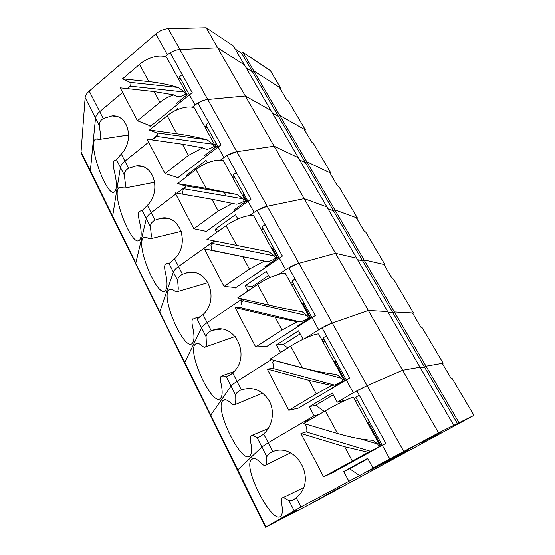 <?xml version="1.0" encoding="UTF-8"?>
<svg xmlns="http://www.w3.org/2000/svg" width="555" height="555" viewBox="0 0 555 555"><rect width="100%" height="100%" fill="white"/><g stroke="black" fill="none" stroke-linecap="round" stroke-linejoin="round"><path stroke-width="0.83" d="M233.287 177.066L234.39 176.622M372.877 467.921L382.936 462.849L359.578 475.538L349.643 468.732L343.732 471.5L367.681 458.333L372.877 467.921L438.575 432.893L473.956 415.369L310.883 503.787L265.491 527.25L135.913 264.284L135.815 263.028L146.326 218.601C146.804 216.804 148.414 214.84 151.161 212.718L175.762 194.056L151.161 212.718L147.387 205.308C161.921 190.962 153.638 163.17 135.982 165.973L128.552 168.311L124.917 161.158L148.636 142.177L124.917 161.158L121.295 154.054C134.657 140.249 128.226 114.434 112.048 115.905L103.223 118.555L99.727 111.687L122.627 92.428L99.727 111.687L89.244 91.096L155.872 33.883C159.798 30.671 163.94 28.936 168.304 28.694L206.169 27.75L233.398 45.94L244.422 64.914L217.678 47.806L244.422 64.914L270.847 110.417L245.317 95.994L270.847 110.417L298.326 157.724L274.128 146.215L206.169 27.75M183.275 189.553L182.824 188.7L176.934 193.168L185.328 186.799M457.459 423.618L424.513 367.07L420.35 367.812L424.513 367.07L392.926 312.84L388.285 312.597L392.926 312.84L362.595 260.788L357.524 259.643L362.595 260.788L333.465 210.782L327.991 208.798L333.465 210.782L305.458 162.698L299.624 159.958L305.458 162.698L306.783 161.741L330.995 173.257L330.35 173.708M220.488 160.124L223.922 157.523C228.202 154.394 232.496 152.452 236.819 151.709L274.128 146.215L298.326 157.724L326.909 206.932L304.182 198.607L274.128 146.215L236.819 151.709L207.743 99.505L245.317 95.994L207.743 99.505L179.882 49.492L217.678 47.806L179.882 49.492L168.304 28.694M187.743 175.762L186.431 175.338L186.966 176.351M186.431 175.338L206.037 160.346L207.431 162.913M176.788 177.239L177.253 178.127L221.015 144.827L197.941 103.029C201.326 101.017 204.594 99.838 207.743 99.505C203.401 100.032 199.169 101.877 195.041 105.048L189.415 94.822L192.294 92.803L170.184 52.753C173.486 50.769 176.719 49.679 179.882 49.492C175.526 49.818 171.356 51.58 167.374 54.785L155.872 33.883M155.657 137.134L155.449 136.731L151.557 139.846L157.273 135.267M121.191 187.077L119.29 187.347C110.154 192.62 132.825 250.215 139.881 239.67C141.782 236.687 141.581 230.304 139.263 220.501C138.139 215.631 138.16 212.558 139.312 211.282L142.246 210.532L147.387 205.308M119.29 187.347L124.57 187.992C125.492 187.07 125.659 184.746 125.062 181.006L124.341 175.144C124.244 172.293 125.645 170.017 128.552 168.311M265.491 527.25L265.935 526.979L237.797 469.898L237.478 470.397L237.797 469.898L210.782 415.091L210.574 415.806L210.782 415.091L184.815 362.422L184.718 363.331L184.815 362.422L112.852 217.491L112.672 216.082L120.4 167.353C120.761 165.39 122.267 163.323 124.917 161.158C122.267 163.323 120.761 165.39 120.4 167.353L116.481 159.611L115.967 160.104M155.948 136.918L155.449 136.731M330.995 173.257L313.006 142.781L311.681 142.066L304.084 129.197L279.789 115.468L305.43 129.953L304.806 130.418M459.04 422.757L394.397 311.938L392.926 312.84L394.397 311.938L334.838 209.839L333.465 210.782L334.838 209.839L253.795 70.915L279.332 87.246L286.664 99.678L288.059 100.538L305.43 129.953M208.708 122.537L205.856 124.778L218.018 146.867M473.956 415.369L452.269 378.642L451.409 378.864L442.259 363.358L426.046 366.189L424.513 367.07L426.046 366.189L443.154 363.199L422.293 327.866L421.321 327.873L412.518 312.958L394.397 311.938L413.517 313.013L393.433 278.999L392.364 278.804L383.894 264.437L364.018 259.858L362.595 260.788L364.018 259.858L384.983 264.693L365.641 231.921L364.475 231.546L356.31 217.706L334.838 209.839L357.496 218.136L338.848 186.549L337.6 185.994L329.725 172.654L306.783 161.741L305.458 162.698L278.506 116.439L272.339 112.984L278.506 116.439L279.789 115.468L278.506 116.439L252.56 71.9L253.795 70.915L280.747 88.155L280.143 88.62M205.808 156.226L204.42 155.698L215.839 146.929L214.133 146.437C210.387 148.684 207.646 149.586 205.933 149.129L202.693 147.845L182.415 144.217L147.082 139.208L165.043 173.562L177.94 177.6M215.839 146.929L194.43 107.968C188.867 105.034 175.63 108.745 167.152 115.766L149.427 130.064L156.718 132.902L207.036 139.791L213.106 144.251L156.628 136.398L154.512 137.924L155.171 140.359M202.693 147.845L188.429 155.442L165.043 173.562M149.427 130.064L176.816 133.776C187.972 135.358 198.045 137.362 207.036 139.791M207.397 127.581L204.497 126.283M156.628 136.398C157.828 134.594 157.856 133.429 156.718 132.902M213.106 144.251L214.133 146.437M216.721 144.515L215.014 143.807L217.088 147.575M206.293 127.088L207.05 126.942M265.935 526.979L300.963 506.999L296.252 497.738C293.22 500.201 290.82 501.186 289.051 500.7L285.485 498.667C283.792 497.412 282.585 497.28 281.878 498.272C281.198 499.236 281.107 501.033 281.614 503.662C282.675 509.039 282.641 512.841 281.524 515.068C274.42 529.158 241.696 467.13 251.616 459.256C253.642 457.438 256.875 458.784 261.329 463.314C263.549 465.527 265.13 466.02 266.088 464.785L266.768 456.668L261.877 446.99L237.797 469.898L261.877 446.99L268.238 442.717L263.618 433.989C260.767 436.424 258.568 437.562 257.021 437.389L253.815 435.959C252.483 435.085 251.512 435.058 250.888 435.862C250.097 436.91 250.007 438.963 250.624 442.023C251.915 448.239 251.908 452.561 250.61 454.975C243.381 468.378 213.182 407.883 223.048 400.46C224.844 398.927 227.564 399.912 231.22 403.423C233.031 405.129 234.363 405.469 235.209 404.435L235.799 400.287L235.736 395.32L231.053 386.072L210.782 415.091L231.053 386.072C231.928 384.872 233.912 383.297 236.992 381.334L232.698 372.891L230.644 374.66L226.412 376.887L223.54 376.012L221.223 376.11C220.321 377.227 220.238 379.544 220.973 383.047C222.506 390.137 222.541 394.98 221.063 397.567C213.779 410.263 185.842 350.913 195.596 343.996C197.164 342.719 199.432 343.42 202.395 346.091C203.858 347.381 204.962 347.596 205.697 346.75C206.384 345.945 206.585 344.322 206.307 341.887L206.058 336.656L201.583 327.811L184.815 362.422L201.583 327.811C202.311 326.396 204.157 324.675 207.119 322.649L203.012 314.574L197.136 319.021L192.793 318.854C191.794 320.041 191.725 322.608 192.585 326.569C194.368 334.554 194.444 339.924 192.814 342.664C185.543 354.638 159.604 296.113 169.199 289.724C170.545 288.697 172.404 289.176 174.776 291.153L177.468 291.562C178.245 290.702 178.446 288.843 178.072 285.978L177.649 280.511L173.361 272.04L159.847 311.771L173.361 272.04C173.958 270.424 175.685 268.578 178.537 266.497L174.603 258.769L169.108 263.625L165.515 263.958C164.426 265.193 164.384 268.016 165.369 272.436C167.416 281.329 167.554 287.212 165.772 290.085C158.584 301.337 134.393 243.374 143.787 237.547C144.917 236.735 146.423 237.041 148.289 238.463L150.447 238.692C151.307 237.797 151.494 235.695 151.016 232.399L150.433 226.718L146.326 218.601L135.815 263.028L81.051 151.938L81.342 153.548L90.625 172.383L90.368 170.829L90.625 172.383L112.852 217.491L112.672 216.082L120.4 167.353L124.341 175.144M192.273 107.261L195.041 105.048M174.575 110.986L177.836 108.357L178.349 109.293M149.572 125.59L150.107 126.595L189.415 94.822M127.164 88.606L128.122 87.808L127.164 88.606M97.375 138.833L95.661 139.034C86.809 143.752 108.197 201.139 115.072 191.281C117.07 188.207 116.779 181.325 114.198 170.642C112.943 165.321 112.922 162.011 114.129 160.714L116.002 160.097M95.661 139.034L99.754 139.326C100.732 138.389 100.864 135.836 100.15 131.674L99.296 125.645C99.116 122.683 100.427 120.317 103.223 118.555M99.296 125.645L95.516 118.159L90.368 170.829L95.516 118.159C95.772 116.044 97.181 113.886 99.727 111.687C97.181 113.886 95.772 116.044 95.516 118.159L85.151 97.68C85.366 95.502 86.733 93.309 89.244 91.096M121.295 154.054L116.481 159.611M182.213 74.536L179.459 76.805L189.387 94.849M235.14 48.944L241.73 53.315L252.56 71.9L246.094 67.793L252.56 71.9L253.795 70.915L242.951 52.323L270.431 70.679L280.747 88.155M177.628 104.354L176.178 103.674L187.181 94.773L185.419 94.114C181.998 96.216 179.362 97.056 177.524 96.639L173.902 94.905L154.186 91.589L120.227 87.843L137.432 120.74L150.766 126.061M187.181 94.773L166.673 57.449C160.881 53.953 147.734 57.221 139.576 64.345L122.502 78.852L130.016 82.355L178.405 87.489L184.447 92.047L130.127 86.15L128.073 87.683L128.441 88.751M173.902 94.905C168.796 96.48 164.148 98.956 159.944 102.328L137.432 120.74M122.502 78.852L148.83 81.592C159.569 82.813 169.428 84.776 178.405 87.489M180.937 79.497L177.926 77.922M130.127 86.15C131.237 84.263 131.202 82.993 130.016 82.355M184.447 92.047L185.419 94.114M188.873 95.259L188.117 94.884L188.492 95.564M129.322 86.795L130.168 86.081M165.043 56.742L167.374 54.785M180.271 79.15L180.784 79.226M81.051 151.938L85.151 97.68M241.73 53.315L242.951 52.323M261.232 229.25L262.89 228.396M169.108 263.625L173.361 272.04C173.958 270.424 175.685 268.578 178.537 266.497L214.161 240.974M357.496 218.136L356.83 218.587M249.542 215.624L254.1 212.357C258.54 209.27 262.903 207.237 267.205 206.252L304.182 198.607L326.909 206.932L356.671 258.165L335.553 253.302L356.671 258.165L387.681 311.556L368.347 310.467L304.182 198.607L267.205 206.252L236.819 151.709L226.912 155.511L251.026 199.19L205.586 231.907L205.19 231.157M219.586 230.353L215.125 229.361L216.741 232.399M215.125 229.361L235.493 214.646L237.859 219.003M174.603 258.769C190.476 243.811 179.869 213.772 160.686 218.268L154.956 220.175L151.161 212.718C148.414 214.84 146.804 216.804 146.326 218.601L142.246 210.532M150.433 226.718C150.433 223.998 151.938 221.82 154.956 220.175M183.989 189.04L182.824 188.7M236.312 172.536L233.357 174.742L247.925 201.215M235.244 210.407L233.919 210.04L245.789 201.43L244.144 201.118C240.294 203.387 237.54 204.379 235.882 204.101L211.92 199.238L175.13 192.856L193.903 228.757L206.3 231.393M245.789 201.43L223.415 160.714C218.108 158.404 204.781 162.594 195.964 169.483L177.551 183.545L184.579 185.661L236.964 194.451L243.055 198.815L184.274 188.825L182.089 190.337L182.761 194.181M232.788 203.192L218.212 210.969L193.903 228.757M177.551 183.545L206.065 188.311L236.964 194.451M234.959 177.655L232.177 176.67M184.274 188.825C185.495 187.229 185.661 186.196 184.76 185.724L184.579 185.661M243.055 198.815L244.144 201.118M244.679 195.311L243.048 194.784L246.961 201.916M224.303 192.328L226.274 195.964M321.796 339.757L323.634 338.779M263.743 433.878C272.45 426.205 274.989 411.831 269.473 401.293C262.536 390.172 253.149 386.349 241.321 389.832L236.992 381.334L271.395 359.626L236.992 381.334C233.912 383.297 231.928 384.872 231.053 386.072L226.412 376.887M413.517 313.013L412.809 313.443M305.354 338.203L318.723 329.767C323.516 326.791 328.019 324.543 332.244 323.024L368.347 310.467L387.681 311.556L420.017 367.237L402.646 370.268L420.017 367.237L453.782 425.359M287.747 347.978L283.334 344.53L276.473 344.863L280.546 352.529M276.473 344.863L298.514 330.822L303.092 339.258M265.907 346.41L266.143 346.854L315.268 315.552L288.864 267.725L298.978 263.299L335.553 253.302L298.978 263.299L267.205 206.252L257.194 210.352L282.412 256.042L235.188 288.094L234.869 287.49M242.257 301.511L241.265 299.638L207.119 322.649L242.216 298.999M232.698 372.891C251.866 356.511 234.814 321.144 212.711 330.225L211.261 330.78L207.119 322.649C204.157 324.675 202.311 326.396 201.583 327.811L197.136 319.021M206.058 336.656C206.259 334.228 207.993 332.265 211.261 330.78M244.242 299.832L241.265 299.638M295.107 279.033L291.923 281.149L311.952 317.55M322.205 340.506L323.981 339.396M283.334 344.53L300.158 333.853M298.222 326.333L297.043 326.333L309.898 318.105L308.413 318.202C304.341 320.506 301.552 321.727 300.047 321.844L297.3 321.81L275.134 317.106L235.126 307.602L255.689 346.937L266.913 346.362M235.126 307.602L241.023 307.872C242.389 307.699 242.375 305.84 240.995 302.288L244.464 299.52M297.3 321.81L282.044 329.989L255.689 346.937M309.898 318.105L285.395 273.511C280.684 272.63 267.212 277.902 257.638 284.479L237.7 297.959L268.71 305.125C281.295 307.997 292.076 310.134 301.053 311.522L302.295 311.848L307.186 315.635L308.413 318.202M293.671 284.326L291.174 284.035M304.251 303.55L302.794 303.453L310.911 318.216M307.186 315.635L243.333 300.81M387.008 461.628L366.876 471.84L389.735 459.429L408.459 449.987L387.008 461.628L386.53 461.163M328.414 494.075L311.986 502.941L328.414 494.075M297.23 509.996L278.992 519.848L297.23 509.996M426.795 439.38L406.094 450.577L426.795 439.38M340.992 486.922L323.697 496.267L340.992 486.922M441.149 432.158L421.516 442.779L441.149 432.158M359.578 475.538L300.963 506.999M343.732 471.5L348.79 481.012M332.466 472.742L385.836 443.369L356.789 390.762L367.105 385.614L402.646 370.268L368.347 310.467L332.244 323.024L298.978 263.299C294.712 264.541 290.279 266.677 285.672 269.709L279.241 258.026M305.861 422.237L305.208 421.002L268.238 442.717L314.13 415.764L319.16 414.439M296.252 497.738L298.208 495.886C316.815 478.049 295.6 442.182 272.769 451.61L268.238 442.717L261.877 446.99L257.021 437.389M266.768 456.668L269.605 453.109L272.769 451.61M310.342 419.608L305.208 421.002M359.231 395.188L355.79 397.2L382.277 445.318M438.575 432.893L402.646 370.268L367.105 385.614L332.244 323.024L322.025 327.797L349.705 377.927L298.403 408.091M349.643 468.732L367.882 458.708M367.341 453.567L380.328 446.282L368.277 452.318L344.655 446.733L300.949 433.504L323.579 476.787L333.333 472.347M300.949 433.504L306.159 431.922C307.331 431.27 307.109 428.911 305.486 424.852L306.45 424.311M368.277 452.318L323.579 476.787M380.328 446.282L353.368 397.227C349.407 398.067 335.824 404.63 325.376 410.79L303.71 423.5L337.572 433.531C351.287 437.472 362.602 439.699 371.51 440.212L373.557 440.705L377.65 444L379.037 446.872M357.704 400.668L355.554 401.21M369.262 421.682L368.027 422.098L381.139 445.942M377.65 444L360.5 438.929M354.173 398.691L356.06 397.685M443.154 363.199L442.418 363.622M324.231 411.463L315.726 405.199L309.315 406.69L332.272 393.058L337.225 402.195L353.368 392.711L367.105 385.614L403.686 451.284M337.225 402.195L345.744 400.155M309.315 406.69L314.13 415.764M273.795 361.381L273.109 360.077M235.736 395.32C236.007 393.315 237.533 391.629 240.329 390.248L241.321 389.832M326.458 335.824L323.149 337.891L346.271 379.904M315.726 405.199L333.229 394.827M331.959 388.438L330.863 388.646L344.267 380.654L334.457 385.004L331.925 385.468L309.045 380.341L267.253 369.061L288.815 410.298L299.346 407.876M267.253 369.061L272.831 368.444C274.101 368.048 273.99 365.946 272.491 362.151L275.044 360.59M331.925 385.468L316.295 393.856L288.815 410.298M344.267 380.654L318.577 333.909C314.22 333.846 300.692 339.736 290.695 346.119L269.924 359.238L302.308 367.771C315.441 371.156 326.479 373.335 335.428 374.313L337.086 374.722L341.568 378.267L342.872 380.987M324.973 341.207L322.649 341.311M336.032 361.298L334.679 361.444L345.182 380.55M341.568 378.267L274.912 360.694M290.799 283.355L292.61 282.398M384.983 264.693L384.303 265.13M278.832 274.323L285.672 269.709M253.378 287.358L252.379 286.54L245.109 285.811L247.898 291.063M245.109 285.811L266.289 271.409L269.709 277.722M212.114 244.29L211.406 242.951L178.537 266.497L182.498 274.281L186.223 272.956C206.925 266.379 220.432 298.937 203.012 314.574M177.649 280.511C177.746 277.93 179.362 275.849 182.498 274.281M213.377 243.319L211.406 242.951M265.089 224.65L262.015 226.822L279.207 258.054M252.379 286.54L268.551 275.592M266.018 267.052L264.763 266.865L277.105 258.429L275.537 258.311C271.582 260.6 268.807 261.696 267.219 261.613L204.448 248.931L224.088 286.484L235.93 287.594M204.448 248.931L210.636 250C212.079 250.041 212.163 248.404 210.886 245.074L213.148 243.576C214.369 242.202 214.667 241.307 214.036 240.891L213.952 240.849M264.291 261.121L249.382 269.092L224.088 286.484M277.105 258.429L253.704 215.839C248.682 214.209 235.278 218.92 226.093 225.663L206.946 239.455L269.078 251.852L274.385 255.883L275.537 258.311M263.694 229.86L261.044 229.208M273.823 248.272L272.276 247.953L278.208 258.734M274.385 255.883L213.148 243.576M223.922 157.523L218.046 146.846M182.415 144.217L188.429 155.442M167.152 115.766L176.816 133.776M154.186 91.589L159.944 102.328M139.576 64.345L148.83 81.592M254.1 212.357L247.96 201.194M211.92 199.238L218.212 210.969M195.964 169.483L206.065 188.311M318.723 329.767L311.986 317.529M275.134 317.106L282.044 329.989M257.638 284.479L268.71 305.125M300.047 321.844L241.023 307.872M389.728 458.77L382.312 445.297M294.136 510.76L289.051 500.7M344.655 446.733L352.265 460.934M325.376 410.79L337.572 433.531M370.58 451.298L306.159 431.922M353.368 392.711L346.306 379.884M309.045 380.341L316.295 393.856M290.695 346.119L302.308 367.771M334.457 385.004L272.831 368.444M242.792 256.805L249.382 269.092M226.093 225.663L236.659 245.372M267.219 261.613L210.636 250M154.741 182.269L152.833 182.54M141.726 166.389L135.982 165.973M124.584 188.048L154.734 182.213M140.359 211.073L141.865 210.803M128.677 135.198L119.609 136.252M116.918 116.522L112.048 115.905M99.761 139.367L128.677 135.018M145.875 237.186L143.787 237.547M167.367 218.344L160.686 218.268M150.474 238.754L181.235 231.352M166.639 263.66L170.239 262.841M237.325 194.548L184.76 185.724M198.003 343.441L195.596 343.996M221.174 329.15L212.711 330.225M205.732 346.826L235.237 336.469M222.465 375.617L233.905 371.677M302.295 311.848L300.623 311.459M254.197 458.499L251.616 459.256M290.57 452.887L266.123 464.84M283.085 497.613L303.412 487.685M373.564 440.705L372.093 440.268M225.559 399.808L223.048 400.46M235.244 404.498L262.688 393.079M252.136 435.28L268.204 428.64M337.086 374.722L335.567 374.327M171.46 289.273L169.199 289.724M193.848 272.54L186.223 272.956M177.496 291.632L208.09 282.668M193.993 318.459L200.931 316.496M269.071 251.852L214.036 240.891"/></g></svg>
